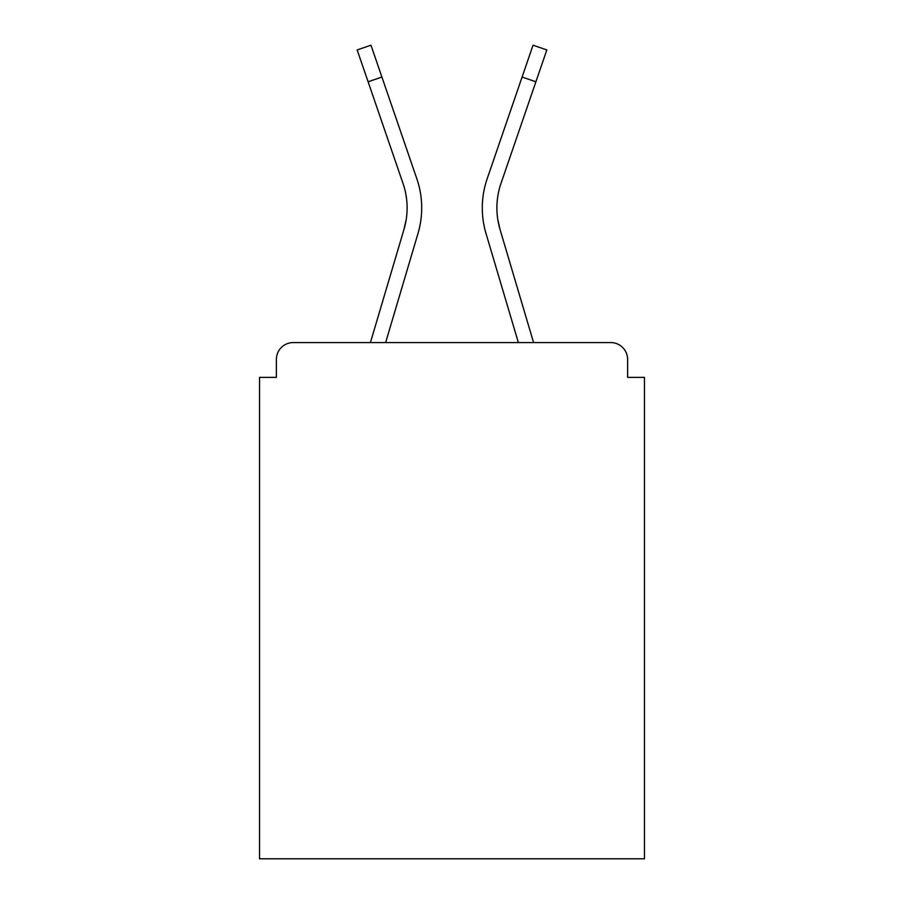 <?xml version="1.0" encoding="UTF-8"?>
<svg xmlns="http://www.w3.org/2000/svg" width="904" height="904" viewBox="0 0 904 904"><rect width="100%" height="100%" fill="white"/><g stroke="black" fill="none" stroke-linecap="round" stroke-linejoin="round"><path stroke-width="1.36" d="M627.625 377.375L627.625 359.419L627.625 377.375L644.462 377.375L644.462 858.8L259.538 858.8L259.538 377.375L276.375 377.375L276.375 359.419L276.375 377.375M399.545 244.362L370.414 342.582L399.545 244.362L370.414 342.582L399.545 244.362L370.414 342.582L399.545 244.362L370.414 342.582L399.545 244.362L370.414 342.582L399.545 244.362L370.414 342.582L399.545 244.362L370.414 342.582L399.545 244.362L370.414 342.582L399.545 244.362L370.414 342.582L399.545 244.362L370.414 342.582L399.545 244.362L370.414 342.582L293.212 342.582L610.788 342.582L533.586 342.582L610.788 342.582L533.586 342.582L504.455 244.362M368.109 81.778L357.17 49.935L370.968 45.2L381.906 77.043L368.109 81.778L403.037 183.501A75.19 75.19 0 0 1 404.009 229.3L406.224 219.423L404.009 229.3L406.224 219.423L404.009 229.3L406.224 219.423L404.009 229.3L406.224 219.423L404.009 229.3L406.224 219.423L404.009 229.3L406.224 219.423L404.009 229.3L406.224 219.423L404.009 229.3L406.224 219.423L404.009 229.3L406.224 219.423L404.009 229.3L406.224 219.423L404.009 229.3L406.224 219.423L404.009 229.3L406.224 219.423L404.009 229.3L406.224 219.423L404.009 229.3L406.224 219.423L404.009 229.3L406.224 219.423L404.009 229.3L406.224 219.423L404.009 229.3L406.224 219.423L404.009 229.3L406.224 219.423L404.009 229.3L406.224 219.423L404.009 229.3L406.224 219.423L404.009 229.3L406.224 219.423L404.009 229.3L406.224 219.423L404.009 229.3L370.414 342.582L293.212 342.582A16.837 16.837 0 0 0 276.375 359.419M627.625 359.419A16.837 16.837 0 0 0 610.788 342.582M518.365 342.582L486.002 233.447L518.365 342.582L486.002 233.447L518.365 342.582L486.002 233.447L518.365 342.582L486.002 233.447L518.365 342.582L486.002 233.447L518.365 342.582L486.002 233.447L518.365 342.582L486.002 233.447L518.365 342.582L486.002 233.447L518.365 342.582L486.002 233.447L518.365 342.582L486.002 233.447L518.365 342.582L486.002 233.447L518.365 342.582L385.635 342.582L518.365 342.582L385.635 342.582L413.535 248.51M370.414 342.582L293.212 342.582M497.776 219.423L499.991 229.3L497.776 219.423M385.635 342.582L417.998 233.447A89.778 89.778 0 0 0 416.834 178.766L381.906 77.043M486.002 233.447A89.778 89.778 0 0 1 487.166 178.766L533.032 45.2L546.83 49.935L500.963 183.501A75.19 75.19 0 0 0 499.991 229.3L533.586 342.582M500.963 183.501A75.19 75.19 0 0 0 496.884 207.92A75.19 75.19 0 0 1 500.963 183.501A75.19 75.19 0 0 0 496.884 207.92A75.19 75.19 0 0 1 500.963 183.501A75.19 75.19 0 0 0 496.884 207.92A75.19 75.19 0 0 1 500.963 183.501A75.19 75.19 0 0 0 496.884 207.92A75.19 75.19 0 0 1 500.963 183.501A75.19 75.19 0 0 0 496.884 207.92A75.19 75.19 0 0 1 500.963 183.501A75.19 75.19 0 0 0 496.884 207.92A75.19 75.19 0 0 1 500.963 183.501A75.19 75.19 0 0 0 496.884 207.92A75.19 75.19 0 0 1 500.963 183.501A75.19 75.19 0 0 0 496.884 207.92A75.19 75.19 0 0 1 500.963 183.501A75.19 75.19 0 0 0 496.884 207.92A75.19 75.19 0 0 1 500.963 183.501A75.19 75.19 0 0 0 496.884 207.92A75.19 75.19 0 0 1 500.963 183.501A75.19 75.19 0 0 0 496.884 207.92A75.19 75.19 0 0 1 500.963 183.501A75.19 75.19 0 0 0 496.884 207.92A75.19 75.19 0 0 1 500.963 183.501A75.19 75.19 0 0 0 496.884 207.92A75.19 75.19 0 0 1 500.963 183.501A75.19 75.19 0 0 0 496.884 207.92A75.19 75.19 0 0 1 500.963 183.501A75.19 75.19 0 0 0 496.884 207.92A75.19 75.19 0 0 1 500.963 183.501A75.19 75.19 0 0 0 496.884 207.92A75.19 75.19 0 0 1 500.963 183.501A75.19 75.19 0 0 0 496.884 207.92A75.19 75.19 0 0 1 500.963 183.501A75.19 75.19 0 0 0 496.884 207.92A75.19 75.19 0 0 1 500.963 183.501A75.19 75.19 0 0 0 496.884 207.92A75.19 75.19 0 0 1 500.963 183.501A75.19 75.19 0 0 0 496.884 207.92A75.19 75.19 0 0 1 500.963 183.501A75.19 75.19 0 0 0 496.884 207.92M403.037 183.501A75.19 75.19 0 0 1 407.116 207.92A75.19 75.19 0 0 0 403.037 183.501A75.19 75.19 0 0 1 407.116 207.92M416.834 178.766L401.218 133.295M487.166 178.766L502.782 133.295M535.891 81.778L522.094 77.043"/></g></svg>
